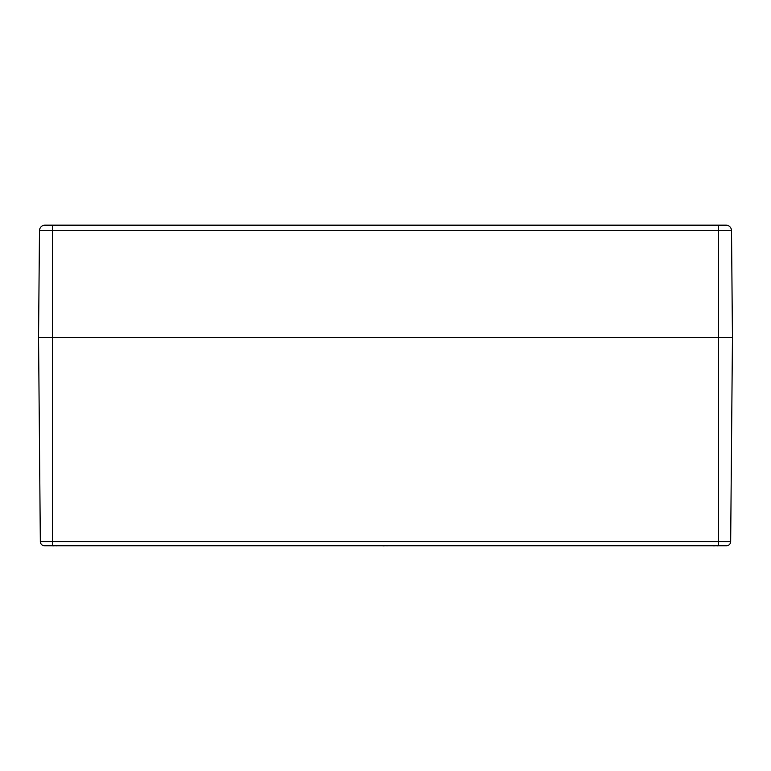 <?xml version="1.0" encoding="UTF-8"?>
<svg xmlns="http://www.w3.org/2000/svg" width="771" height="771" viewBox="0 0 771 771"><rect width="100%" height="100%" fill="white"/><g stroke="black" fill="none" stroke-linecap="round" stroke-linejoin="round"><path stroke-width="1.16" d="M391.09 225.161L44.891 225.161A5.551 5.551 0 0 0 39.485 230.664L731.515 230.664A5.551 5.551 0 0 0 726.109 225.161L391.09 225.161M45.036 225.161L722.042 225.161M725.964 225.161L726.109 225.161A5.551 5.551 0 0 1 731.515 230.664L732.45 337.573L718.572 337.573L732.45 337.573L730.667 541.608L40.333 541.608A4.163 4.163 0 0 0 44.496 545.743A4.163 4.163 0 0 1 40.333 541.608L38.55 337.573L39.485 230.664M65.612 225.161L61.449 225.161M395.909 225.161L375.091 225.161M45.21 545.743L52.428 545.733L52.428 337.573L718.572 337.573L38.55 337.573L52.428 337.573L52.428 225.296M53.045 545.714A17.858 13.464 74.7 0 0 53.575 545.829L54.346 545.762M375.506 545.743L65.198 545.743M383.341 545.714A17.858 13.464 74.7 0 0 383.871 545.829L384.642 545.762M705.802 545.743L395.494 545.743M714.939 545.743L716.654 545.743L714.939 545.743M52.428 545.733L726.504 545.743A4.163 4.163 0 0 0 730.667 541.608M726.504 545.743L725.79 545.743M56.832 545.829L56.071 545.743L56.832 545.829A17.858 13.464 -74.7 0 0 57.362 545.714M53.575 545.829L54.336 545.743L53.575 545.829M53.18 545.752L52.187 545.743L53.17 545.829A17.858 11.305 -77 0 1 52.765 545.723M387.129 545.829L386.367 545.743L387.129 545.829A17.858 13.464 -74.7 0 0 387.659 545.714M383.871 545.829L384.633 545.743L383.871 545.829M383.447 545.839L382.483 545.743L383.466 545.829A17.858 11.305 -77 0 1 383.062 545.723M717.425 545.829L716.664 545.743L717.425 545.829A17.858 13.464 -74.7 0 0 717.955 545.714M713.638 545.714A17.858 13.464 74.7 0 0 714.168 545.829L714.929 545.695A18.003 3.065 95.1 0 0 714.929 545.743L714.168 545.829L714.929 545.743M713.773 545.752L712.78 545.743L713.763 545.829A17.858 11.305 -77 0 1 713.358 545.723M718.572 225.296L718.572 545.733"/></g></svg>

